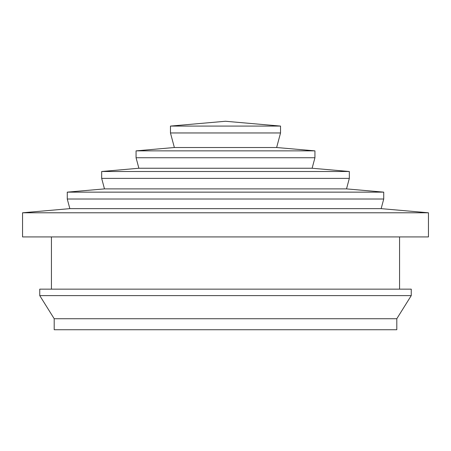 <?xml version="1.0" encoding="UTF-8"?>
<svg xmlns="http://www.w3.org/2000/svg" width="451" height="451" viewBox="0 0 451 451"><rect width="100%" height="100%" fill="white"/><g stroke="black" fill="none" stroke-linecap="round" stroke-linejoin="round"><path stroke-width="0.68" d="M280.539 132.96L170.461 132.96L170.461 126.077L280.539 126.077L280.539 132.96L276.638 147.516L174.362 147.516L136.067 150.865L136.067 157.743L314.933 157.743L312.12 168.246L138.88 168.246L101.667 171.504L101.667 178.382L349.333 178.382L346.52 188.89L104.48 188.89L67.267 192.143L67.267 199.021L383.733 199.021L381.151 208.644L69.849 208.644L22.55 212.782L22.55 236.927L428.45 236.927L428.45 212.782L22.55 212.782M346.52 188.89L383.733 192.143L67.267 192.143M312.12 168.246L349.333 171.504L101.667 171.504M276.638 147.516L314.933 150.865L136.067 150.865M396.801 318.727L396.801 329.737L54.199 329.737L54.199 318.727L39.75 295.608L411.25 295.608L396.801 318.727L54.199 318.727M411.25 295.608L411.25 289.147L39.75 289.147L39.75 295.608M280.539 126.077L225.5 121.263L170.461 126.077M51.442 236.927L51.442 289.147M399.558 236.927L399.558 289.147M381.151 208.644L428.45 212.782M69.849 208.644L67.267 199.021M383.733 192.143L383.733 199.021M104.48 188.89L101.667 178.382M349.333 171.504L349.333 178.382M138.88 168.246L136.067 157.743M314.933 150.865L314.933 157.743M174.362 147.516L170.461 132.96"/></g></svg>
